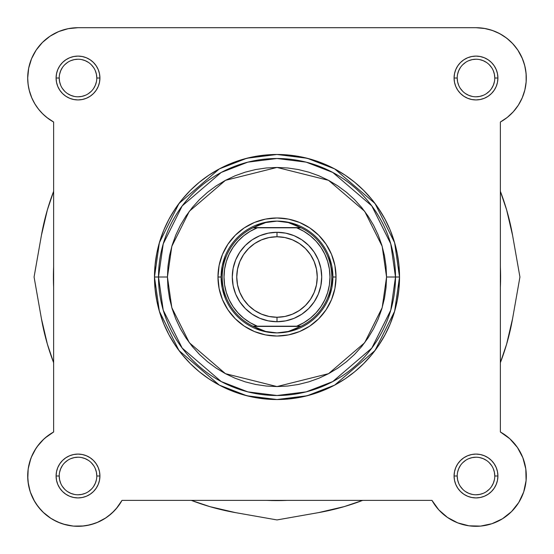 <?xml version="1.0" encoding="UTF-8"?>
<svg xmlns="http://www.w3.org/2000/svg" width="554" height="554" viewBox="0 0 554 554"><rect width="100%" height="100%" fill="white"/><g stroke="black" fill="none" stroke-linecap="round" stroke-linejoin="round"><path stroke-width="0.83" d="M476.115 27.707L485.11 28.538L475.99 27.707A50.31 50.31 0 0 1 500.366 122.025L500.366 431.988L509.805 438.747L517.443 447.494L522.872 457.756L525.808 468.989L526.092 480.595L523.703 491.959L518.773 502.471L511.564 511.571L502.464 518.779L491.952 523.71L480.588 526.099L468.982 525.815L457.749 522.879L447.487 517.45L438.74 509.812L431.981 500.373L122.018 500.373L117.427 507.256L111.763 513.302L105.191 518.329L97.878 522.214L90.032 524.846L81.86 526.161L73.578 526.113L65.42 524.707L57.602 521.986L50.338 518.018L43.821 512.907L38.233 506.806L33.718 499.86L30.408 492.277L28.379 484.251L27.7 475.997A50.31 50.31 0 0 1 53.634 431.988L44.964 438.069M487.991 29.161L493.967 31.024M497.118 32.354L502.305 35.137M505.186 37.042L509.936 40.885M512.166 43.053L517.152 49.084M517.824 50.068L522.47 58.766M523.253 60.767L525.074 66.986M525.704 70.296L526.265 76.175L525.704 70.296M526.245 80.358L526.051 83.038L526.245 80.358M525.213 88.411L524.707 90.572M522.263 97.753L521.826 98.751M518.766 104.498L517.388 106.603M514.223 110.717L512.408 112.725M508.565 116.354L506.709 117.857M526.155 81.867L526.106 73.585L526.155 81.867L524.839 90.039L522.207 97.885L518.322 105.198L513.295 111.77L507.249 117.434L500.366 122.025L500.366 431.988A50.31 50.31 0 0 1 511.564 511.571A50.31 50.31 0 0 1 431.981 500.373L122.018 500.373A50.31 50.31 0 0 1 27.7 475.997L28.143 469.321L29.473 462.763L31.661 456.441L34.667 450.457L38.441 444.931L42.914 439.952L48.011 435.617L53.634 431.988L53.634 122.025L46.751 117.434M45.435 116.354L41.592 112.725M39.777 110.717L36.612 106.603M35.234 104.498L32.174 98.751M31.793 97.885L29.161 90.039M28.787 88.411L27.949 83.038M27.755 80.358L27.735 76.175M28.296 70.296L28.926 66.986M30.747 60.767L31.751 58.246M36.093 50.192L36.848 49.091M41.834 43.053L44.064 40.885M48.814 37.042L51.695 35.137M56.882 32.354L60.033 31.024M66.009 29.161L68.89 28.538M43.766 439.149L37.09 446.725M36.003 448.318L31.301 457.306M30.782 458.657L28.247 468.608M28.171 469.106L27.79 479.016M28.053 481.938L30.089 491.322M30.345 492.097L34.639 501.488M36.142 503.898L41.252 510.345M42.977 512.111L51.051 518.475M52.893 519.59L60.525 523.17M63.288 524.105L73.045 526.065M73.474 526.106L83.834 525.968M86.673 525.559L94.679 523.468M96.908 522.623L105.987 517.81M107.85 516.501L114.131 511.017M116.091 508.877L122.005 500.387M446.15 516.501L448.013 517.81L446.157 516.501M517.858 503.898L519.361 501.488L517.858 503.898M117.981 506.55L116.721 508.122M112.517 512.602L111.499 513.537M105.703 517.997L104.18 518.959M98.965 521.73L97.262 522.477M90.309 524.776L89.125 525.067M82.934 526.065L80.912 526.224M73.883 526.141L73.516 526.106M66.245 524.915L64.319 524.409M58.606 522.415L57.221 521.813M50.802 518.315L49.361 517.36M44.701 513.703L43.288 512.408M38.371 506.979L37.755 506.176M34.223 500.781L33.254 498.981M30.602 492.831L30.366 492.153M28.517 485.034L28.206 483.095M27.714 477.146L27.7 475.443M28.005 470.45L28.164 469.176M29.41 463.006L29.874 461.364M31.412 457.029L32.34 454.903M34.161 451.337L35.435 449.197M37.617 446.012L39.168 444.031M41.772 441.109L43.489 439.405M46.702 436.621L48.337 435.375M509.036 438.069L510.234 439.149M516.91 446.725L517.997 448.318M522.699 457.306L523.218 458.657M525.753 468.608L525.829 469.106M526.21 479.016L525.947 481.938M523.911 491.322L523.655 492.097M512.748 510.345L511.023 512.111M502.949 518.475L501.107 519.59M493.476 523.17L490.712 524.105M480.941 526.065L480.526 526.106M470.166 525.968L467.327 525.559M459.321 523.461L457.098 522.623M439.869 511.017L437.909 508.877M500.366 267.014A223.587 223.587 0 0 1 500.587 277.007A223.587 223.587 0 0 0 500.366 267.014A223.587 223.587 0 0 1 500.366 287.007L500.366 267.007M287 500.373A223.587 223.587 0 0 1 267 500.373L287 500.373A223.587 223.587 0 0 1 267 500.373A223.587 223.587 0 0 0 287 500.373M53.634 267.007L53.413 277.007A223.587 223.587 0 0 0 53.634 287.007A223.587 223.587 0 0 1 53.634 267.014A223.587 223.587 0 0 0 53.413 277.007L53.634 287.007A223.587 223.587 0 0 1 53.634 267.014M362.697 500.373A239.238 239.238 0 0 1 318.536 512.616L277 519.936L235.464 512.616L277 519.936L318.536 512.616L344.082 506.647L362.697 500.373L344.082 506.647M235.464 512.616L209.918 506.647L235.464 512.616A239.238 239.238 0 0 1 191.303 500.373L209.918 506.647L191.303 500.373M53.634 362.704A239.238 239.238 0 0 1 41.398 318.543L34.071 277.007L41.398 235.471L34.071 277.007L41.398 318.543L47.36 344.089L53.634 362.704L47.36 344.089M41.398 235.471L47.36 209.924L41.398 235.471A239.238 239.238 0 0 1 53.634 191.31L47.36 209.924L53.634 191.31M500.366 191.31A239.238 239.238 0 0 1 512.602 235.471L519.929 277.007L512.602 318.543L519.929 277.007L512.602 235.471L506.64 209.924L500.366 191.31L506.64 209.924M512.602 318.543L506.64 344.089L512.602 318.543A239.238 239.238 0 0 1 500.366 362.704L506.64 344.089L500.366 362.704M96.791 475.997L99.921 475.997A21.911 21.911 0 0 1 78.01 497.914A21.911 21.911 0 0 1 56.093 475.997L56.515 480.276L57.761 484.383L59.79 488.171L62.512 491.495L65.836 494.216L69.624 496.245L73.73 497.492L78.01 497.914L82.283 497.492L86.389 496.245L90.177 494.216L93.501 491.495L96.223 488.171L98.252 484.383L99.498 480.276L99.921 475.997L99.498 471.724L98.252 467.618L96.223 463.83L93.501 460.506L90.177 457.784L86.389 455.755L82.283 454.509L78.01 454.086L73.73 454.509L69.624 455.755L65.836 457.784L62.512 460.506L59.79 463.83L57.761 467.618L56.515 471.724L56.093 475.997L59.223 475.997A18.781 18.781 0 0 0 78.01 494.784A18.781 18.781 0 0 0 96.791 475.997A18.781 18.781 0 0 0 78.01 457.216A18.781 18.781 0 0 0 59.223 475.997L56.093 475.997A21.911 21.911 0 0 1 78.01 454.086A21.911 21.911 0 0 1 99.921 475.997L96.791 475.997A18.781 18.781 0 0 1 78.01 494.784A18.781 18.781 0 0 1 59.223 475.997A18.781 18.781 0 0 1 78.01 457.216A18.781 18.781 0 0 1 96.791 475.997L96.431 472.333L95.357 468.816M96.791 78.017L99.921 78.017A21.911 21.911 0 0 1 78.01 99.928A21.911 21.911 0 0 1 56.093 78.017L56.515 82.29L57.761 86.396L59.79 90.191L62.512 93.508L65.836 96.237L69.624 98.259L73.73 99.505L78.01 99.928L82.283 99.505L86.389 98.259L90.177 96.237L93.501 93.508L96.223 90.191L98.252 86.396L99.498 82.29L99.921 78.017L99.498 73.737L98.252 69.631L96.223 65.843L93.501 62.519L90.177 59.797L86.389 57.768L82.283 56.522L78.01 56.106L73.73 56.522L69.624 57.768L65.836 59.797L62.512 62.519L59.79 65.843L57.761 69.631L56.515 73.737L56.093 78.017L59.223 78.017A18.781 18.781 0 0 0 78.01 96.798A18.781 18.781 0 0 0 96.791 78.017A18.781 18.781 0 0 0 78.01 59.236A18.781 18.781 0 0 0 59.223 78.017L56.093 78.017A21.911 21.911 0 0 1 78.01 56.106A21.911 21.911 0 0 1 99.921 78.017L96.791 78.017A18.781 18.781 0 0 1 78.01 96.798A18.781 18.781 0 0 1 59.223 78.017A18.781 18.781 0 0 1 78.01 59.236A18.781 18.781 0 0 1 96.791 78.017L96.431 74.354L95.357 70.829M494.777 78.017L497.908 78.017A21.911 21.911 0 0 1 475.99 99.928A21.911 21.911 0 0 1 454.079 78.017L454.502 82.29L455.748 86.396L457.777 90.191L460.499 93.508L463.823 96.237L467.611 98.259L471.717 99.505L475.99 99.928L480.27 99.505L484.376 98.259L488.164 96.237L491.488 93.508L494.21 90.191L496.239 86.396L497.485 82.29L497.908 78.017L497.485 73.737L496.239 69.631L494.21 65.843L491.488 62.519L488.164 59.797L484.376 57.768L480.27 56.522L475.99 56.106L471.717 56.522L467.611 57.768L463.823 59.797L460.499 62.519L457.777 65.843L455.748 69.631L454.502 73.737L454.079 78.017L457.209 78.017A18.781 18.781 0 0 0 475.99 96.798A18.781 18.781 0 0 0 494.777 78.017A18.781 18.781 0 0 0 475.99 59.236A18.781 18.781 0 0 0 457.209 78.017L454.079 78.017A21.911 21.911 0 0 1 475.99 56.106A21.911 21.911 0 0 1 497.908 78.017L494.777 78.017A18.781 18.781 0 0 1 475.99 96.798A18.781 18.781 0 0 1 457.209 78.017A18.781 18.781 0 0 1 475.99 59.236A18.781 18.781 0 0 1 494.777 78.017L494.41 74.354L493.344 70.829M494.777 475.997L497.908 475.997A21.911 21.911 0 0 1 475.99 497.914A21.911 21.911 0 0 1 454.079 475.997L454.502 480.276L455.748 484.383L457.777 488.171L460.499 491.495L463.823 494.216L467.611 496.245L471.717 497.492L475.99 497.914L480.27 497.492L484.376 496.245L488.164 494.216L491.488 491.495L494.21 488.171L496.239 484.383L497.485 480.276L497.908 475.997L497.485 471.724L496.239 467.618L494.21 463.83L491.488 460.506L488.164 457.784L484.376 455.755L480.27 454.509L475.99 454.086L471.717 454.509L467.611 455.755L463.823 457.784L460.499 460.506L457.777 463.83L455.748 467.618L454.502 471.724L454.079 475.997L457.209 475.997A18.781 18.781 0 0 0 475.99 494.784A18.781 18.781 0 0 0 494.777 475.997A18.781 18.781 0 0 0 475.99 457.216A18.781 18.781 0 0 0 457.209 475.997L454.079 475.997A21.911 21.911 0 0 1 475.99 454.086A21.911 21.911 0 0 1 497.908 475.997L494.777 475.997A18.781 18.781 0 0 1 475.99 494.784A18.781 18.781 0 0 1 457.209 475.997A18.781 18.781 0 0 1 475.99 457.216A18.781 18.781 0 0 1 494.777 475.997L494.41 472.333L493.344 468.816M336.029 277.007L332.899 277.007L336.029 277.007L334.893 265.491L331.534 254.418L326.077 244.217L318.737 235.27L309.797 227.929L299.589 222.473L288.516 219.114L277 217.978L265.484 219.114L254.411 222.473L244.203 227.929L235.263 235.27L227.923 244.217L222.466 254.418L219.107 265.491L217.971 277.007A59.029 59.029 0 0 1 277 217.978A59.029 59.029 0 0 1 336.029 277.007A59.029 59.029 0 0 1 277 336.036A59.029 59.029 0 0 1 217.971 277.007L219.107 288.523L222.466 299.596L227.923 309.804L235.263 318.744L244.203 326.084L254.411 331.541L265.484 334.9L277 336.036L288.516 334.9L299.589 331.541L309.797 326.084L318.737 318.744L326.077 309.804L331.534 299.596L334.893 288.523L336.029 277.007M222.175 266.1L225.36 255.616L222.175 266.1L221.101 277.007L217.971 277.007L221.101 277.007L222.175 287.914L225.36 298.398L222.175 287.914M154.476 277.007L159.372 311.313L178.977 350.523L219.342 385.12L246.842 395.764L277 399.531L307.158 395.764L334.658 385.12L375.023 350.523L394.628 311.313L399.524 277.007L386.56 277.007L382.177 307.685L364.65 342.739L328.557 373.673L277 386.567L225.443 373.673L189.35 342.739L171.823 307.685L167.44 277.007L154.476 277.007L155.065 289.015L156.83 300.912L159.753 312.574L163.804 323.896L168.942 334.768L175.126 345.08L182.287 354.74L190.361 363.646L199.274 371.72L208.927 378.881L219.239 385.065L230.111 390.21L241.433 394.254L253.095 397.176L264.992 398.942L277 399.531L289.008 398.942L300.905 397.176L312.567 394.254L323.889 390.21L334.761 385.065L345.073 378.881L354.726 371.72L363.639 363.646L371.713 354.74L378.874 345.08L385.058 334.768L390.196 323.896L394.247 312.574L397.17 300.912L398.935 289.015L399.524 277.007A122.524 122.524 0 0 1 277 399.531A122.524 122.524 0 0 1 154.476 277.007A122.524 122.524 0 0 1 277 154.483A122.524 122.524 0 0 1 399.524 277.007L398.935 264.999L397.17 253.102L394.247 241.44L390.196 230.118L385.058 219.252L378.874 208.934L371.713 199.281L363.639 190.368L354.726 182.294L345.073 175.133L334.761 168.949L323.889 163.811L312.567 159.76L300.905 156.837L289.008 155.072L277 154.483L264.992 155.072L253.095 156.837L241.433 159.76L230.111 163.811L219.239 168.949L208.927 175.133L199.274 182.294L190.361 190.368L182.287 199.281L175.126 208.934L168.942 219.252L163.804 230.118L159.753 241.44L156.83 253.102L155.065 264.999L154.476 277.007L158.499 277.007L163.236 310.185L182.197 348.106L221.233 381.567L247.832 391.865L277 395.508L306.168 391.865L332.767 381.567L371.803 348.106L390.764 310.185L395.501 277.007A118.501 118.501 0 0 1 277 395.508A118.501 118.501 0 0 1 158.499 277.007A118.501 118.501 0 0 1 277 158.506A118.501 118.501 0 0 1 395.501 277.007L390.764 243.829L371.803 205.908L332.767 172.446L306.168 162.149L277 158.506L247.832 162.149L221.233 172.446L182.197 205.908L163.236 243.829L158.499 277.007L167.44 277.007L167.973 266.266L169.545 255.636L172.162 245.207L175.784 235.083L180.375 225.36L185.909 216.143L192.307 207.508L199.53 199.537L207.494 192.321L216.136 185.915L225.353 180.389L235.076 175.791L245.2 172.169L255.629 169.552L266.259 167.98L277 167.447L287.741 167.98L298.371 169.552L308.8 172.169L318.924 175.791L328.647 180.389L337.864 185.915L346.506 192.321L354.47 199.537L361.693 207.508L368.091 216.143L373.625 225.36L378.216 235.083L381.838 245.207L384.455 255.636L386.027 266.266L386.56 277.007L386.027 287.748L384.455 298.384L381.838 308.813L378.216 318.931L373.625 328.654L368.091 337.878L361.693 346.513L354.47 354.477L346.506 361.7L337.864 368.098L328.647 373.631L318.924 378.223L308.8 381.844L298.371 384.462L287.741 386.041L277 386.567L266.259 386.041L255.629 384.462L245.2 381.844L235.076 378.223L225.353 373.631L216.136 368.098L207.494 361.7L199.53 354.477L192.307 346.513L185.909 337.878L180.375 328.654L175.784 318.931L172.162 308.813L169.545 298.384L167.973 287.748L167.44 277.007L171.823 246.329L189.35 211.275L225.443 180.341L277 167.447L328.557 180.341L364.65 211.275L382.177 246.329L386.56 277.007L399.524 277.007L394.628 242.7L375.023 203.491L334.658 168.894L307.158 158.25L277 154.483L246.842 158.25L219.342 168.894L178.977 203.491L159.372 242.7L154.476 277.007M32.125 98.647L34.667 103.556L38.441 109.083L42.914 114.062L48.011 118.397L53.634 122.025A50.31 50.31 0 0 1 78.01 27.707L475.99 27.707L78.01 27.707L68.19 28.676L58.759 31.536L50.061 36.183L42.436 42.443L36.176 50.068L31.53 58.766L28.669 68.197L27.7 78.017L28.143 84.693L29.473 91.251L28.302 85.801M500.587 277.007A223.587 223.587 0 0 1 500.366 287.007A223.587 223.587 0 0 0 500.587 277.007M513.295 111.77L516.764 107.483M526.106 73.585L524.7 65.427L526.106 73.585M38.441 109.083L34.667 103.556L31.661 97.58L29.473 91.251M484.244 28.386L492.271 30.415L499.853 33.725L506.799 38.24L512.9 43.828L518.011 50.345L521.979 57.609L524.7 65.427M30.872 493.579L33.669 499.763M83.239 526.037L88.765 525.144M266.093 222.182L255.609 225.367L266.093 222.182L277 221.108L282.672 221.468L288.26 222.549L293.668 224.322L301.106 227.819L296.709 227.819L303.779 231.281L310.261 235.755L316.002 241.135L320.891 247.313L324.803 254.141L327.663 261.481L329.408 269.154L329.99 277.007L329.408 284.86L327.663 292.54L324.803 299.873L320.891 306.701L316.002 312.878L310.261 318.259L303.779 322.733L296.709 326.195L257.291 326.195L250.221 322.733L243.739 318.259L237.998 312.878L233.109 306.701L229.197 299.873L226.337 292.54L224.592 284.86L224.01 277.007L224.592 269.154L226.337 261.481L229.197 254.141L233.109 247.313L237.998 241.135L243.739 235.755L250.221 231.281L257.291 227.819L296.709 227.819L252.894 227.819L300.642 227.597L253.358 227.597L260.332 224.322L265.74 222.549L271.328 221.468L277 221.108A55.899 55.899 0 0 0 221.101 277.007A55.899 55.899 0 0 0 277 332.906A55.899 55.899 0 0 1 221.101 277.007A55.899 55.899 0 0 1 277 221.108L288.26 222.549L301.106 227.819A54.777 54.777 0 0 1 301.106 326.195L252.894 326.195L260.332 329.692L265.74 331.472L271.328 332.545L277 332.906L282.672 332.545L288.26 331.472L293.668 329.692L300.642 326.417L253.358 326.417L301.106 326.195L288.26 331.472L277 332.906L265.74 331.472L252.894 326.195A54.777 54.777 0 0 1 252.894 227.819L265.74 222.549L277 221.108A55.899 55.899 0 0 1 332.899 277.007A55.899 55.899 0 0 1 277 332.906A55.899 55.899 0 0 0 332.899 277.007A55.899 55.899 0 0 0 277 221.108L287.907 222.182L298.391 225.367L287.907 222.182M331.825 266.1L328.64 255.616L331.825 266.1L332.899 277.007L331.825 287.914L328.64 298.398L331.825 287.914M287.907 331.832L298.391 328.647L287.907 331.832L277 332.906L266.093 331.832L255.609 328.647L266.093 331.832M59.223 475.997L59.59 479.667L60.656 483.185M62.387 486.433L64.728 489.279M67.567 491.613L70.822 493.351L74.34 494.417M78.003 494.784L81.673 494.417L85.191 493.351M88.439 491.62L91.285 489.279M93.619 486.44L95.357 483.185L96.431 479.667M93.626 465.568L91.285 462.722M88.446 460.388L85.191 458.65L81.673 457.576M78.01 457.216L74.34 457.576L70.822 458.65M67.581 460.381L64.728 462.722M62.394 465.561L60.656 468.816L59.59 472.333M457.209 475.997L457.569 479.667L458.643 483.185M460.374 486.433L462.715 489.279M465.554 491.613L468.809 493.351L472.327 494.417M475.99 494.784L479.66 494.417L483.178 493.351M486.419 491.62L489.272 489.279M491.606 486.44L493.344 483.185L494.41 479.667M491.613 465.568L489.272 462.722M486.433 460.388L483.178 458.65L479.66 457.576M475.997 457.216L472.327 457.576L468.809 458.65M465.561 460.381L462.715 462.722M460.381 465.561L458.643 468.816L457.569 472.333M59.223 78.017L59.59 81.68L60.656 85.205M62.387 88.446L64.728 91.292M67.567 93.626L70.822 95.364L74.34 96.438M78.003 96.798L81.673 96.438L85.191 95.364M88.439 93.633L91.285 91.292M93.619 88.453L95.357 85.205L96.431 81.68M93.626 67.588L91.285 64.735M88.446 62.401L85.191 60.663L81.673 59.597M78.01 59.236L74.34 59.597L70.822 60.663M67.581 62.394L64.728 64.735M62.394 67.574L60.656 70.829L59.59 74.354M457.209 78.017L457.569 81.68L458.643 85.205M460.374 88.446L462.715 91.292M465.554 93.626L468.809 95.364L472.327 96.438M475.99 96.798L479.66 96.438L483.178 95.364M486.419 93.633L489.272 91.292M491.606 88.453L493.344 85.205L494.41 81.68M491.613 67.588L489.272 64.735M486.433 62.401L483.178 60.663L479.66 59.597M475.997 59.236L472.327 59.597L468.809 60.663M465.561 62.394L462.715 64.735M460.381 67.574L458.643 70.829L457.569 74.354M53.634 122.025L53.634 431.988M277 321.722A44.715 44.715 0 0 1 232.285 277.007A44.715 44.715 0 0 1 277 232.292A44.715 44.715 0 0 0 232.285 277.007A44.715 44.715 0 0 0 277 321.722L277 317.255A40.248 40.248 0 0 1 236.752 277.007A40.248 40.248 0 0 1 277 236.759L277 232.292L268.274 233.151L259.888 235.692L252.153 239.827L245.38 245.387L239.82 252.167L235.685 259.895L233.144 268.281L232.285 277.007L233.144 285.732L235.685 294.119L239.82 301.854L245.38 308.626L252.153 314.187L259.888 318.321L268.274 320.863L277 321.722L285.726 320.863L294.112 318.321L301.847 314.187L308.62 308.626L314.18 301.854L318.315 294.119L320.856 285.732L321.715 277.007L320.856 268.281L318.315 259.895L314.18 252.167L308.62 245.387L301.847 239.827L294.112 235.692L285.726 233.151L277 232.292L277 236.759L284.853 237.534L292.401 239.827L299.361 243.545L305.455 248.552L310.462 254.646L314.18 261.606L316.473 269.154L317.248 277.007L316.473 284.86L314.18 292.408L310.462 299.368L305.455 305.469L299.361 310.469L292.401 314.187L284.853 316.479L277 317.255L269.147 316.479L261.599 314.187L254.639 310.469L248.545 305.469L243.538 299.368L239.82 292.408L237.528 284.86L236.752 277.007L237.528 269.154L239.82 261.606L243.538 254.646L248.545 248.552L254.639 243.545L261.599 239.827L269.147 237.534L277 236.759A40.248 40.248 0 0 1 317.248 277.007A40.248 40.248 0 0 1 277 317.255L277 321.722A44.715 44.715 0 0 0 321.715 277.007A44.715 44.715 0 0 0 277 232.292A44.715 44.715 0 0 1 321.715 277.007A44.715 44.715 0 0 1 277 321.722M257.291 227.819L252.894 227.819A54.777 54.777 0 0 0 252.894 326.195L257.291 326.195A52.99 52.99 0 0 1 257.291 227.819M296.709 326.195L301.106 326.195A54.777 54.777 0 0 0 301.106 227.819L296.709 227.819A52.99 52.99 0 0 1 296.709 326.195"/></g></svg>
